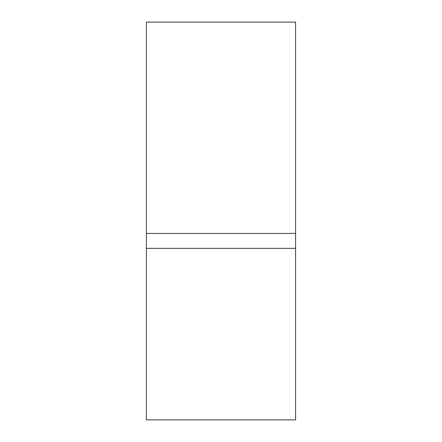 <?xml version="1.0" encoding="UTF-8"?>
<svg xmlns="http://www.w3.org/2000/svg" width="442" height="442" viewBox="0 0 442 442"><rect width="100%" height="100%" fill="white"/><g stroke="black" fill="none" stroke-linecap="round" stroke-linejoin="round"><path stroke-width="0.66" d="M295.587 233.431L295.587 22.1L146.412 22.1L146.412 233.431L295.587 233.431L295.587 419.9L146.412 419.9L146.412 248.349L295.587 248.349M146.412 233.431L146.412 248.349"/></g></svg>
